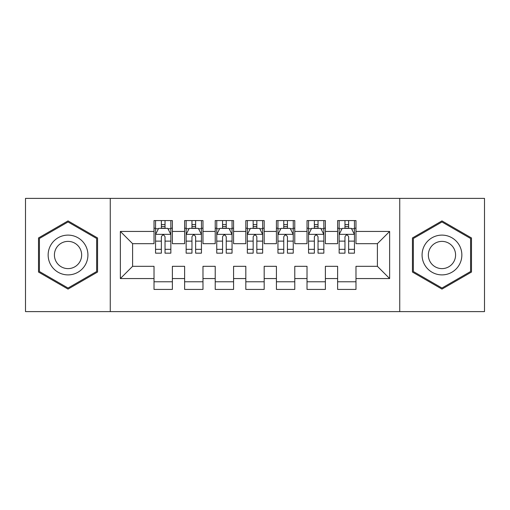 <?xml version="1.0" encoding="UTF-8"?>
<svg xmlns="http://www.w3.org/2000/svg" width="510" height="510" viewBox="0 0 510 510"><rect width="100%" height="100%" fill="white"/><g stroke="black" fill="none" stroke-linecap="round" stroke-linejoin="round"><path stroke-width="0.76" d="M399.738 311.61L484.5 311.61L484.5 198.39L399.738 198.39L399.738 311.61L110.262 311.61L110.262 198.39L25.5 198.39L25.5 311.61L110.262 311.61M399.738 198.39L110.262 198.39M120.36 278.562L120.36 231.438L154.02 231.438L154.02 243.678L132.6 243.678L132.6 266.322L120.36 278.562L154.02 278.562L154.02 289.425L172.38 289.425L172.38 278.562L184.62 278.562L184.62 289.425L202.98 289.425L202.98 278.562L215.22 278.562L215.22 289.425L233.58 289.425L233.58 278.562L245.82 278.562L245.82 289.425L264.18 289.425L264.18 278.562L276.42 278.562L276.42 289.425L294.78 289.425L294.78 278.562L307.02 278.562L307.02 289.425L325.38 289.425L325.38 278.562L337.62 278.562L337.62 289.425L355.98 289.425L355.98 266.322L377.4 266.322L377.4 243.678L355.98 243.678L355.98 231.438L389.64 231.438L389.64 278.562L355.98 278.562M355.98 231.438L355.98 220.575L337.62 220.575L337.62 231.438L325.38 231.438L325.38 220.575L307.02 220.575L307.02 231.438L294.78 231.438L294.78 220.575L276.42 220.575L276.42 231.438L264.18 231.438L264.18 220.575L245.82 220.575L245.82 231.438L233.58 231.438L233.58 220.575L215.22 220.575L215.22 231.438L202.98 231.438L202.98 220.575L184.62 220.575L184.62 231.438L172.38 231.438L172.38 220.575L154.02 220.575L154.02 231.438M325.38 278.562L325.38 266.322L337.62 266.322L337.62 278.562M389.64 231.438L377.4 243.678M294.78 278.562L294.78 266.322L307.02 266.322L307.02 278.562M337.62 231.438L337.62 243.678L325.38 243.678L325.38 231.438M264.18 278.562L264.18 266.322L276.42 266.322L276.42 278.562M307.02 231.438L307.02 243.678L294.78 243.678L294.78 231.438M233.58 278.562L233.58 266.322L245.82 266.322L245.82 278.562M276.42 231.438L276.42 243.678L264.18 243.678L264.18 231.438M202.98 278.562L202.98 266.322L215.22 266.322L215.22 278.562M245.82 231.438L245.82 243.678L233.58 243.678L233.58 231.438M172.38 278.562L172.38 266.322L184.62 266.322L184.62 278.562M215.22 231.438L215.22 243.678L202.98 243.678L202.98 231.438M132.6 266.322L154.02 266.322L154.02 278.562M184.62 231.438L184.62 243.678L172.38 243.678L172.38 231.438M337.62 228.225L339.15 228.225M354.45 228.225L355.98 228.225M307.02 228.225L308.55 228.225M323.85 228.225L325.38 228.225M276.42 228.225L277.95 228.225M293.25 228.225L294.78 228.225M245.82 228.225L247.35 228.225M262.65 228.225L264.18 228.225M215.22 228.225L216.75 228.225M232.05 228.225L233.58 228.225M184.62 228.225L186.15 228.225M201.45 228.225L202.98 228.225M154.02 228.225L155.55 228.225M170.85 228.225L172.38 228.225M154.02 281.775L172.38 281.775M184.62 281.775L202.98 281.775M215.22 281.775L233.58 281.775M245.82 281.775L264.18 281.775M276.42 281.775L294.78 281.775M307.02 281.775L325.38 281.775M337.62 281.775L355.98 281.775M120.36 231.438L132.6 243.678M377.4 266.322L389.64 278.562M97.563 237.953L68.034 220.9L38.505 237.953L38.505 272.047L68.034 289.1L97.563 272.047L97.563 237.953M412.437 237.953L412.437 272.047L441.966 289.1L471.495 272.047L471.495 237.953L441.966 220.9L412.437 237.953M165.036 224.553L161.364 224.553M170.85 249.326L165.036 249.326L165.036 253.164L170.85 253.164L170.85 234.498L167.79 228.378L158.61 228.378L155.55 234.498L155.55 253.164L161.364 253.164L161.364 249.326L155.55 249.326M155.55 234.498L155.55 220.575M170.85 234.498L170.85 220.575M161.364 228.378L161.364 220.575M165.036 220.575L165.036 228.378M165.036 249.326L165.036 236.793C163.812 234.434 162.588 234.434 161.364 236.793L161.364 249.326M165.036 228.225L161.364 228.225M195.636 224.553L191.964 224.553M201.45 249.326L195.636 249.326L195.636 253.164L201.45 253.164L201.45 234.498L198.39 228.378L189.21 228.378L186.15 234.498L186.15 253.164L191.964 253.164L191.964 249.326L186.15 249.326M186.15 234.498L186.15 220.575M201.45 234.498L201.45 220.575M191.964 228.378L191.964 220.575M195.636 220.575L195.636 228.378M195.636 249.326L195.636 236.793C194.412 234.434 193.188 234.434 191.964 236.793L191.964 249.326M195.636 228.225L191.964 228.225M226.236 224.553L222.564 224.553M232.05 249.326L226.236 249.326L226.236 253.164L232.05 253.164L232.05 234.498L228.99 228.378L219.81 228.378L216.75 234.498L216.75 253.164L222.564 253.164L222.564 249.326L216.75 249.326M216.75 234.498L216.75 220.575M232.05 234.498L232.05 220.575M222.564 228.378L222.564 220.575M226.236 220.575L226.236 228.378M226.236 249.326L226.236 236.793C225.012 234.434 223.788 234.434 222.564 236.793L222.564 249.326M226.236 228.225L222.564 228.225M85.259 245.055A19.89 19.89 0 0 0 58.089 237.775A19.89 19.89 0 0 0 50.809 264.945A19.89 19.89 0 0 0 77.979 272.225A19.89 19.89 0 0 0 85.259 245.055M79.828 248.191A13.617 13.617 0 0 0 61.225 243.206A13.617 13.617 0 0 0 56.24 261.808A13.617 13.617 0 0 0 74.843 266.794A13.617 13.617 0 0 0 79.828 248.191M68.034 288.035L39.423 271.518L39.423 238.482L68.034 221.965L96.645 238.482L96.645 271.518L68.034 288.035M459.191 245.055A19.89 19.89 0 0 0 432.021 237.775A19.89 19.89 0 0 0 424.741 264.945A19.89 19.89 0 0 0 451.911 272.225A19.89 19.89 0 0 0 459.191 245.055M453.76 248.191A13.617 13.617 0 0 0 435.157 243.206A13.617 13.617 0 0 0 430.172 261.808A13.617 13.617 0 0 0 448.774 266.794A13.617 13.617 0 0 0 453.76 248.191M441.966 288.035L413.355 271.518L413.355 238.482L441.966 221.965L470.577 238.482L470.577 271.518L441.966 288.035M256.836 224.553L253.164 224.553M262.65 249.326L256.836 249.326L256.836 253.164L262.65 253.164L262.65 234.498L259.59 228.378L250.41 228.378L247.35 234.498L247.35 253.164L253.164 253.164L253.164 249.326L247.35 249.326M247.35 234.498L247.35 220.575M262.65 234.498L262.65 220.575M253.164 228.378L253.164 220.575M256.836 220.575L256.836 228.378M256.836 249.326L256.836 236.793C255.612 234.434 254.388 234.434 253.164 236.793L253.164 249.326M256.836 228.225L253.164 228.225M287.436 224.553L283.764 224.553M293.25 249.326L287.436 249.326L287.436 253.164L293.25 253.164L293.25 234.498L290.19 228.378L281.01 228.378L277.95 234.498L277.95 253.164L283.764 253.164L283.764 249.326L277.95 249.326M277.95 234.498L277.95 220.575M293.25 234.498L293.25 220.575M283.764 228.378L283.764 220.575M287.436 220.575L287.436 228.378M287.436 249.326L287.436 236.793C286.212 234.434 284.988 234.434 283.764 236.793L283.764 249.326M287.436 228.225L283.764 228.225M318.036 224.553L314.364 224.553M323.85 249.326L318.036 249.326L318.036 253.164L323.85 253.164L323.85 234.498L320.79 228.378L311.61 228.378L308.55 234.498L308.55 253.164L314.364 253.164L314.364 249.326L308.55 249.326M308.55 234.498L308.55 220.575M323.85 234.498L323.85 220.575M314.364 228.378L314.364 220.575M318.036 220.575L318.036 228.378M318.036 249.326L318.036 236.793C316.812 234.434 315.588 234.434 314.364 236.793L314.364 249.326M318.036 228.225L314.364 228.225M348.636 224.553L344.964 224.553M354.45 249.326L348.636 249.326L348.636 253.164L354.45 253.164L354.45 234.498L351.39 228.378L342.21 228.378L339.15 234.498L339.15 253.164L344.964 253.164L344.964 249.326L339.15 249.326M339.15 234.498L339.15 220.575M354.45 234.498L354.45 220.575M344.964 228.378L344.964 220.575M348.636 220.575L348.636 228.378M348.636 249.326L348.636 236.793C347.412 234.434 346.188 234.434 344.964 236.793L344.964 249.326M348.636 228.225L344.964 228.225M170.773 234.345L155.626 234.345M155.55 228.748L158.425 228.748M167.975 228.748L170.85 228.748M161.364 241.128L155.55 241.128M170.85 241.128L165.036 241.128M165.036 226.497L161.364 226.497M201.373 234.345L186.226 234.345M186.15 228.748L189.025 228.748M198.575 228.748L201.45 228.748M191.964 241.128L186.15 241.128M201.45 241.128L195.636 241.128M195.636 226.497L191.964 226.497M231.973 234.345L216.826 234.345M216.75 228.748L219.625 228.748M229.175 228.748L232.05 228.748M222.564 241.128L216.75 241.128M232.05 241.128L226.236 241.128M226.236 226.497L222.564 226.497M262.573 234.345L247.426 234.345M247.35 228.748L250.225 228.748M259.775 228.748L262.65 228.748M253.164 241.128L247.35 241.128M262.65 241.128L256.836 241.128M256.836 226.497L253.164 226.497M293.173 234.345L278.026 234.345M277.95 228.748L280.825 228.748M290.375 228.748L293.25 228.748M283.764 241.128L277.95 241.128M293.25 241.128L287.436 241.128M287.436 226.497L283.764 226.497M323.773 234.345L308.626 234.345M308.55 228.748L311.425 228.748M320.975 228.748L323.85 228.748M314.364 241.128L308.55 241.128M323.85 241.128L318.036 241.128M318.036 226.497L314.364 226.497M354.373 234.345L339.226 234.345M339.15 228.748L342.025 228.748M351.575 228.748L354.45 228.748M344.964 241.128L339.15 241.128M354.45 241.128L348.636 241.128M348.636 226.497L344.964 226.497"/></g></svg>
